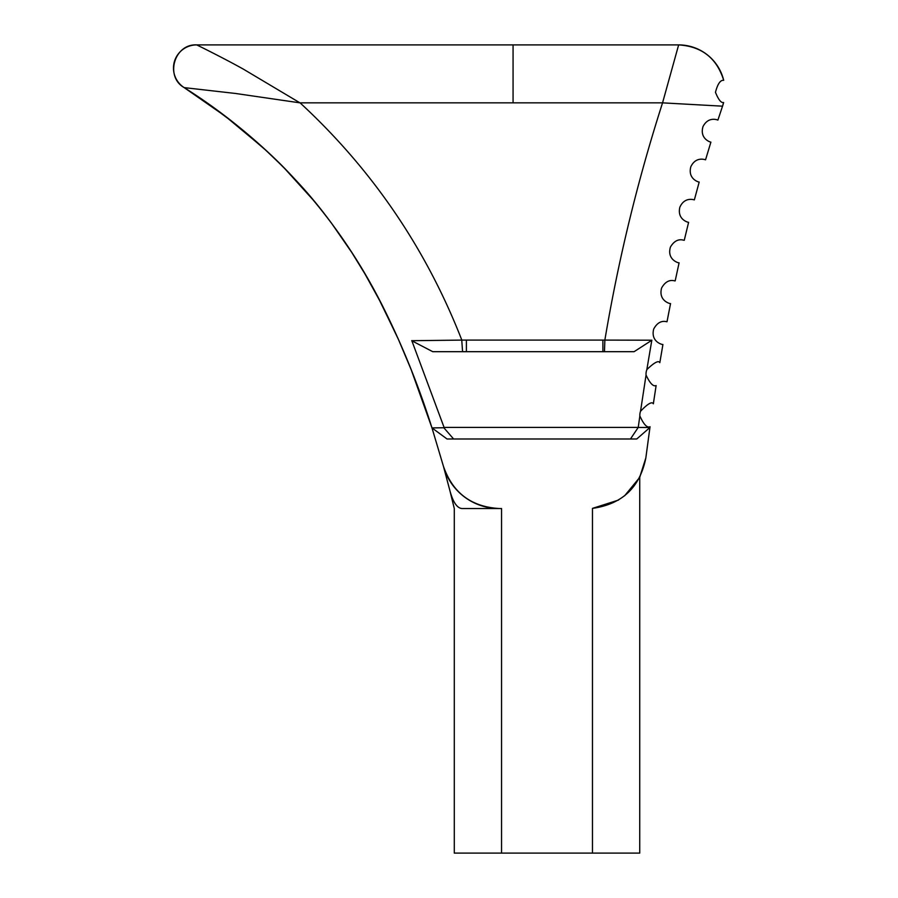 <?xml version="1.0" encoding="UTF-8"?>
<svg xmlns="http://www.w3.org/2000/svg" width="898" height="898" viewBox="0 0 898 898"><rect width="100%" height="100%" fill="white"/><g stroke="black" fill="none" stroke-linecap="round" stroke-linejoin="round"><path stroke-width="1.35" d="M443.814 427.74L431.983 427.919L447.036 438.987L453.613 438.987L443.814 427.74M453.613 438.987L630.475 438.987L638.242 427.392L443.971 427.392M638.287 427.459L649.928 427.504L650.04 426.73L645.83 457.991L649.928 427.504L636.761 438.987L447.036 438.987M630.475 438.987L636.761 438.987M612.492 44.9L196.662 44.9C174.324 43.632 164.704 76.7 184.191 87.622L235.646 93.482L299.966 102.855L243.661 69.314C227.104 60.009 202.667 47.751 196.662 44.9A23.18 23.18 -43.8 0 0 184.191 87.622L207.932 103.551L233.39 122.521L267.032 151.257L285.025 168.745L314.468 201.421L283.398 167.095L263.585 148.091L225.353 116.291L184.315 87.701C219.381 109.915 251.653 135.598 281.13 164.772C323.695 207.808 358.324 256.525 385.029 310.91C403.673 348.693 419.321 387.7 431.983 427.919L411.172 369.639L397.96 338.31L378.81 298.866L364.453 273.048L351.589 252.181L331.137 222.67L351.78 252.473L365.116 274.182L380.528 302.155L398.993 340.623L411.407 370.212L422.094 398.645L431.983 427.919L443.388 466.141A57.955 57.955 -34 0 0 499.209 508.526C471.147 506.831 452.536 492.688 443.376 466.096M450.055 491.262L454.287 508.526L454.287 853.1L501.555 853.1L501.555 508.526L461.808 508.526C457.06 508.01 453.142 502.251 450.055 491.262M443.511 466.578L450.078 491.341M184.191 87.622C227.183 114.652 266.358 147.642 301.717 186.571C317.421 203.868 333.36 224.68 349.513 248.993C378.44 292.445 408.713 354.688 431.949 427.83M461.752 340.095L411.688 340.701L432.757 351.69L634.1 351.69L651.892 340.207L604.859 340.095L461.752 340.095L462.571 351.69L432.757 351.69M411.789 340.611L444.061 427.369M646.863 369.493L651.825 340.196M662.926 344.495L659.817 362.68C658.593 360.199 654.305 362.478 646.942 369.505A11.595 11.595 0 0 0 646.055 375.038L640.532 411.284A11.595 11.595 0 0 0 639.859 415.92L638.242 427.392M649.961 427.257L650.04 426.73C647.088 428.077 643.698 424.473 639.859 415.92M299.966 102.855L662.556 102.855L722.542 106.177L723.62 102.507C721.184 103.135 718.456 99.723 715.459 92.292C717.67 83.862 720.42 79.877 723.698 80.315A46.359 46.359 -43.8 0 0 678.641 44.9L662.556 102.855C637.625 180.487 618.385 259.567 604.859 340.095L604.466 351.69M705.547 159.81L710.89 142.131C710.98 142.378 699.362 139.078 702.977 126.64C708.477 115.741 718.22 120.242 717.906 120.074L722.542 106.177A46.359 46.359 -43.8 0 0 723.62 102.507M717.906 120.074L722.542 106.177M699.093 182.047C699.149 182.294 687.531 179.23 690.809 166.804C695.972 155.781 705.817 159.967 705.502 159.799M688.474 222.289C688.609 222.536 676.935 219.842 679.82 207.326C684.646 196.179 694.569 200.029 694.244 199.861M678.967 262.811C679.09 263.226 666.574 259.982 670.436 247.04C676.845 236.196 684.399 240.888 684.13 240.226M670.48 303.569C670.604 303.973 658.066 301.01 661.601 288.011C667.719 277.033 675.375 281.501 675.094 280.861M662.915 344.495C663.027 344.899 650.399 342.183 653.665 329.128C659.559 318.004 667.315 322.326 667.023 321.686L670.548 303.58M640.532 411.284C647.727 403.741 652.004 401.249 653.351 403.797L656.124 385.556C653.284 386.836 649.928 383.334 646.055 375.038M694.356 199.895L699.183 182.07M684.265 240.26L688.609 222.322M675.184 280.872L679.09 262.845M656.124 385.556L653.351 403.797L656.124 385.556M516.507 44.9L513.072 44.9L513.072 102.855M723.698 80.315C716.806 58.168 701.787 46.37 678.641 44.9L577.504 44.9M178.275 53.959L175.492 58.639M618.498 500.074L592.467 508.38L592.467 853.1L639.735 853.1L639.735 477.388L624.581 495.808M547.005 853.1L577.728 853.1L547.005 853.1M501.555 853.1L592.467 853.1M639.735 477.388L645.83 457.991C639.937 487.389 622.157 504.182 592.467 508.38M645.83 457.991L639.679 477.354M461.785 339.994C426 248.409 372.086 169.352 300.033 102.81M602.895 351.69L602.895 340.095M466.399 340.095L466.399 351.69M443.489 466.5L443.792 467.589M457.374 490.667L456.521 489.769"/></g></svg>

